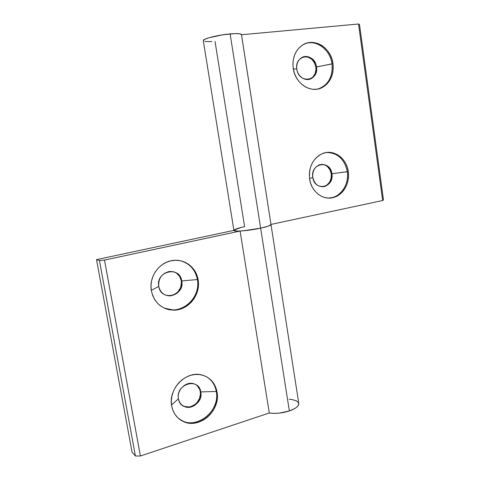 <?xml version="1.0" encoding="UTF-8"?>
<svg xmlns="http://www.w3.org/2000/svg" width="480" height="480" viewBox="0 0 480 480"><rect width="100%" height="100%" fill="white"/><g stroke="black" fill="none" stroke-linecap="round" stroke-linejoin="round"><path stroke-width="0.72" d="M164.436 308.178L172.686 309.87C187.518 310.434 200.346 294.426 197.4 279.534L198.102 279.738C201.054 294.66 188.202 310.716 173.334 310.146C161.64 309.252 154.32 302.832 151.368 290.874L152.676 295.566L154.848 299.844L157.8 303.534L161.412 306.504L165.528 308.64L169.986 309.858L174.618 310.128L179.238 309.438L183.678 307.83L187.764 305.376L191.346 302.16L194.304 298.314L196.518 293.982L197.922 289.326L198.456 284.52L198.102 279.738L196.878 275.16L194.82 270.948L192 267.264L188.52 264.252L184.512 262.032L180.12 260.682L175.506 260.274L170.85 260.826L166.332 262.326L162.132 264.72L158.412 267.918L155.328 271.806L153 276.228L151.53 281.01L150.978 285.96L151.368 290.874C148.692 277.482 158.616 262.818 171.54 260.682C183.894 258.084 196.236 267.144 198.102 279.738L197.4 279.534C201.27 297.816 181.05 315.84 164.436 308.178M158.742 286.398C160.986 301.95 184.998 295.986 181.764 280.944L197.4 279.534L181.764 280.944C182.142 289.464 178.266 294.444 170.13 295.89C164.07 295.68 160.272 292.512 158.742 286.398C158.256 278.418 161.754 273.45 169.242 271.506C175.89 271.194 180.066 274.338 181.764 280.944L181.302 280.806L181.764 280.944C179.802 265.554 155.55 271.008 158.742 286.398L151.284 290.364L158.742 286.398M165.57 295.092L169.686 295.722C177.81 294.282 181.686 289.308 181.302 280.806L181.482 283.164L180.522 287.838L177.948 291.864L174.144 294.63L171.948 295.404L167.394 295.572M178.716 418.59L182.736 421.002C198.858 429.024 220.212 409.728 216.276 391.44L217.014 391.902C220.956 410.232 199.56 429.582 183.402 421.548C177.078 418.536 173.172 413.334 171.678 405.954L172.944 410.436L175.044 414.456L177.906 417.858L181.398 420.504L185.382 422.304L189.708 423.192L194.196 423.138L198.678 422.154L202.986 420.288L206.952 417.606L210.432 414.228L213.306 410.274L215.46 405.9L216.828 401.268L217.35 396.54L217.014 391.902L215.826 387.516L213.834 383.55L211.104 380.154L207.732 377.454L203.85 375.564L199.59 374.55L195.12 374.466L190.602 375.324L186.222 377.094L182.142 379.716L178.536 383.094L175.536 387.096L173.28 391.566L171.852 396.324L171.312 401.19L171.678 405.954C167.976 388.77 186.372 370.32 201.924 374.982C210.18 377.4 215.208 383.04 217.014 391.902L216.276 391.44C220.806 411.888 194.16 431.76 178.716 418.59M178.428 398.79C180.588 413.814 203.892 406.386 200.772 391.932L216.276 391.44L200.772 391.932C202.686 400.812 192.522 410.184 184.614 406.656C181.266 405.222 179.202 402.6 178.428 398.79C176.574 390.192 186 381.036 193.758 383.736C197.58 385.02 199.92 387.756 200.772 391.932L200.286 391.608L200.772 391.932C198.888 377.046 175.35 384 178.428 398.79L171.528 405L178.428 398.79M182.706 405.594L184.158 406.308C192.048 409.836 202.2 400.476 200.286 391.608L200.46 393.9L199.524 398.526L197.022 402.624L195.294 404.28L191.196 406.482L188.988 406.944L184.656 406.494M240.216 227.7L235.536 229.188L233.91 230.376L96.534 259.626L99.462 260.61L104.502 260.082L240.096 231.042L269.292 412.986L273.846 413.376L279.012 413.142L289.356 410.952C295.77 408.642 298.908 406.14 298.776 403.446L270.99 224.532C270.84 225.45 267.39 226.668 260.64 228.168L289.356 410.952L260.64 228.168C253.212 229.716 246.36 230.67 240.096 231.042L269.292 412.986C275.574 413.856 282.258 413.178 289.356 410.952L294.858 408.504L296.808 407.124L298.116 405.72L298.77 403.416M233.916 230.418L237.39 231.102L242.79 230.862L260.64 228.168C267.39 226.668 270.84 225.45 270.984 224.52L268.512 226.056L260.64 228.168L268.602 226.026L270.984 224.514L241.494 34.632C241.026 33.57 237.24 33.33 230.13 33.912L260.64 228.168L230.13 33.912C217.878 34.944 202.392 38.904 203.286 40.68L233.91 230.394C233.586 231.978 249.012 230.736 260.64 228.168L249.93 230.046L240.096 231.042L104.502 260.082L140.406 456L104.502 260.082L99.462 260.61L135.426 455.994L99.462 260.61L96.534 259.626L132.066 452.202L96.534 259.626L233.91 230.376C234.216 229.392 237.78 228.156 244.608 226.668L242.316 227.178M174.546 272.106L176.532 273.186L179.658 276.468L181.302 280.806C180.36 276.258 177.786 273.24 173.574 271.752M197.34 385.818L199.698 389.442L200.286 391.608C199.746 388.674 198.336 386.388 196.056 384.75M135.426 455.994L132.066 452.202L135.426 455.994L140.406 456L135.426 455.994M269.292 412.986L140.406 456L269.292 412.986M298.68 403.05L296.526 400.89L292.056 399.552L289.152 399.252M206.982 377.004C212.022 380.316 215.118 385.128 216.276 391.44C215.118 385.128 212.022 380.316 206.982 377.004M180.672 260.796C189.81 263.586 195.384 269.832 197.4 279.534C195.384 269.832 189.81 263.586 180.672 260.796M325.716 165.396L327.354 166.506L329.928 169.71L331.254 173.796L348.276 171.624C350.07 183.042 343.284 195.024 333.474 197.484C323.016 200.646 311.232 191.718 309.594 178.968L310.632 183.348L312.39 187.404L314.796 190.974L317.742 193.92L321.12 196.134L324.792 197.532L328.614 198.072L332.436 197.73L336.114 196.53L339.516 194.532L342.504 191.802L344.982 188.454L346.848 184.614L348.048 180.42L348.528 176.04L348.276 171.624L347.292 167.34L345.624 163.35L343.32 159.798L340.47 156.822L337.176 154.536L333.558 153.036L329.748 152.382L325.902 152.61L322.164 153.708L318.678 155.652L315.588 158.364L313.014 161.736L311.058 165.648L309.81 169.938L309.318 174.438L309.594 178.968C308.616 166.734 312.954 158.256 322.602 153.534C333.708 148.854 346.71 158.262 348.276 171.624L347.304 171.672C344.64 159.234 337.758 152.844 326.658 152.496C337.758 152.844 344.64 159.234 347.304 171.672L331.902 173.766C330.39 159.498 310.266 163.068 312.786 177.384L309.552 178.662L312.786 177.384C312.318 171.258 314.532 167.064 319.434 164.808C325.902 163.488 330.054 166.476 331.902 173.766L331.254 173.796C329.97 167.826 326.676 164.682 321.354 164.358M304.416 56.736L308.298 57.198L311.832 59.328L314.472 62.796L315.84 67.08L332.982 63.648C334.014 74.316 330.624 82.164 322.806 87.186C311.532 94.11 295.122 83.946 293.214 68.286L294.288 72.852L296.1 77.136L298.578 80.97L301.614 84.21L305.088 86.73L308.862 88.44L312.792 89.274L316.722 89.208L320.508 88.26L324 86.46L327.072 83.886L329.61 80.64L331.53 76.848L332.754 72.648L333.246 68.19L332.982 63.648L331.968 59.19L330.252 54.972L327.882 51.162L324.948 47.904L321.552 45.318L317.832 43.506L313.92 42.552L309.96 42.492L306.114 43.344L302.532 45.072L299.358 47.616L296.712 50.88L294.708 54.744L293.43 59.046L292.92 63.624L293.214 68.286C292.14 58.41 295.014 50.832 301.824 45.54C313.452 36.768 331.23 47.466 332.982 63.648L332.028 63.942C330.396 49.974 316.698 39.354 305.232 43.674C316.698 39.354 330.396 49.974 332.028 63.942L316.476 66.882C314.91 52.158 294.228 54.342 296.832 69.186L293.28 68.706L296.832 69.186C296.31 64.236 297.786 60.468 301.278 57.888C306.978 53.808 315.588 58.986 316.476 66.882L315.84 67.08C313.908 59.424 309.594 56.076 302.904 57.042M244.608 226.668L215.028 41.364M322.044 164.364L323.922 164.67M322.242 186.798L324.174 186.462C329.34 184.35 331.698 180.126 331.254 173.796L331.146 178.146L329.616 182.112L326.892 185.1L323.382 186.654M315.84 67.08L315.978 69.324L315.126 73.602L312.9 77.076L309.336 79.32L311.022 78.558C314.754 76.044 316.362 72.222 315.84 67.08M270.972 224.43L382.668 200.508L383.466 199.872L359.508 24.474L383.466 199.872L382.668 200.508L358.53 24L359.508 24.474L358.53 24L382.668 200.508L270.972 224.43L241.494 34.752L358.53 24L241.512 34.746M234.168 229.944L241.542 227.364M241.494 34.638L239.868 33.822L234.888 33.612L222.66 34.836L208.812 37.806L204.66 39.372L203.28 40.656M204.816 41.472L211.8 41.61M316.476 66.882C316.998 72.03 315.384 75.864 311.652 78.378C306.036 82.002 297.762 76.956 296.832 69.186C298.626 84.084 319.122 81.432 316.476 66.882M332.028 63.942C332.994 76.632 328.392 84.966 318.228 88.944L321.87 87.426C329.67 82.41 333.06 74.586 332.028 63.942M331.902 173.766C332.352 180.102 329.988 184.332 324.816 186.444C318.582 187.464 314.574 184.446 312.786 177.384C314.514 191.808 334.458 187.794 331.902 173.766M347.304 171.672C349.458 184.764 340.032 198.144 328.44 198.066L332.526 197.478C342.324 195.024 349.098 183.066 347.304 171.672M172.686 309.87L173.334 310.146M169.686 295.722L170.13 295.89M182.736 421.002L183.402 421.548M184.158 406.308L184.614 406.656M311.022 78.558L311.652 78.378M321.87 87.426L322.806 87.186M324.174 186.462L324.816 186.444M332.526 197.478L333.474 197.484"/></g></svg>

